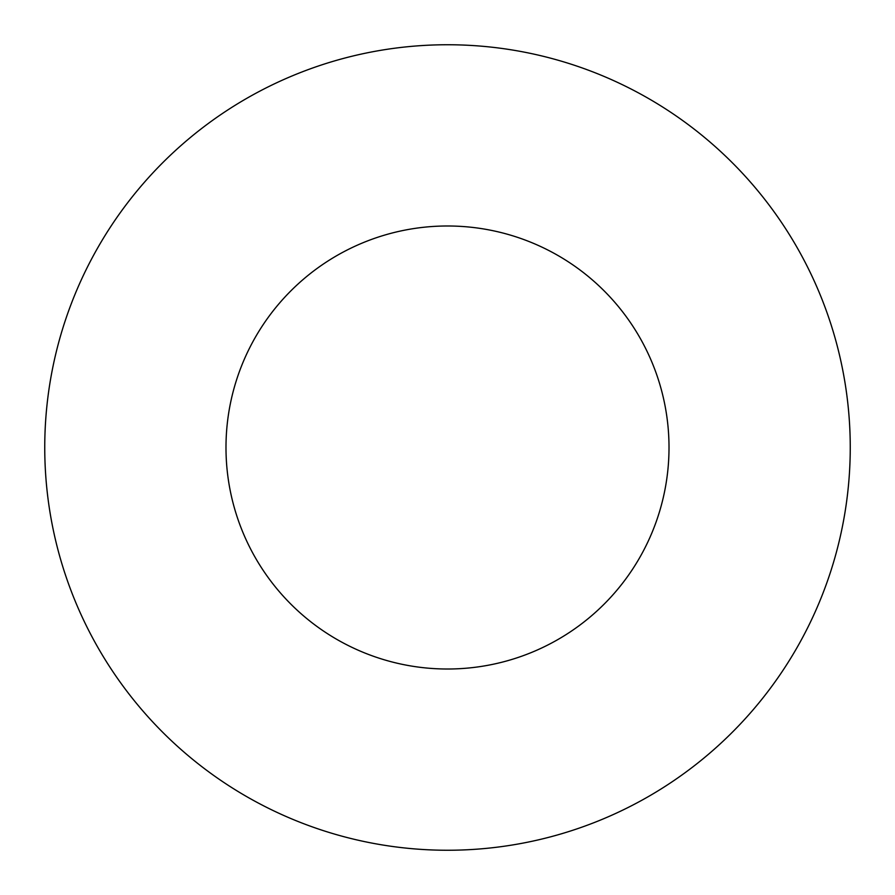 <?xml version="1.0" encoding="UTF-8"?>
<svg xmlns="http://www.w3.org/2000/svg" width="895" height="895" viewBox="0 0 895 895"><rect width="100%" height="100%" fill="white"/><g stroke="black" fill="none" stroke-linecap="round" stroke-linejoin="round"><path stroke-width="1.34" d="M669.012 447.5A221.512 221.512 0 0 0 447.5 225.987A221.512 221.512 0 0 0 225.987 447.5A221.512 221.512 0 0 0 447.5 669.012A221.512 221.512 0 0 0 669.012 447.5M44.75 447.5A402.75 402.75 0 0 0 447.5 850.25A402.75 402.75 0 0 0 850.25 447.5A402.75 402.75 0 0 0 447.5 44.75A402.75 402.75 0 0 0 44.75 447.5"/></g></svg>
